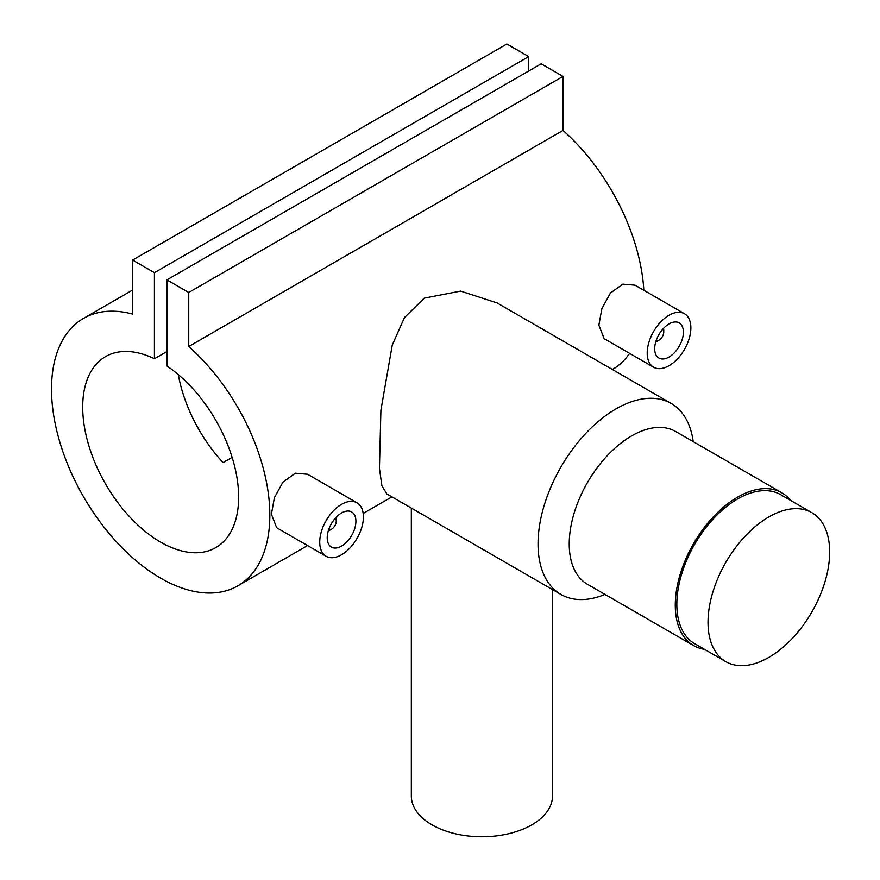 <?xml version="1.0" encoding="UTF-8"?>
<svg xmlns="http://www.w3.org/2000/svg" width="880" height="880" viewBox="0 0 880 880"><rect width="100%" height="100%" fill="white"/><g stroke="black" fill="none" stroke-linecap="round" stroke-linejoin="round"><path stroke-width="1.32" d="M768.845 657.382A86.009 49.654 -60 0 1 725.835 661.65A86.009 49.654 -60 0 1 712.657 592.724A86.009 49.654 -60 0 1 768.845 516.934A86.009 49.654 -60 0 1 811.844 512.677A86.009 49.654 -60 0 1 825.033 581.592A86.009 49.654 -60 0 1 768.845 657.382M725.835 661.65L694.65 643.643A86.009 49.654 -60 0 1 681.461 574.717A86.009 49.654 -60 0 1 737.649 498.927A86.009 49.654 -60 0 1 780.659 494.67L811.844 512.677M328.328 530.783A8.822 5.093 120 0 0 330.022 530.079L331.584 529.177A6.611 3.817 120 0 0 336.259 521.081L336.259 519.277A8.822 5.093 120 0 0 336.028 517.451M328.68 529.694A6.611 3.817 120 0 0 331.584 529.177M355.905 521.257A20.284 11.715 120 0 0 351.703 511.973A20.284 11.715 120 0 0 336.072 517.407A20.284 11.715 120 0 0 327.217 537.823A20.284 11.715 120 0 0 331.419 547.107A20.284 11.715 120 0 0 347.05 541.673A20.284 11.715 120 0 0 355.905 521.257M319.726 542.146A30.877 17.831 120 0 0 326.128 556.281A30.877 17.831 120 0 0 349.921 548.009A30.877 17.831 120 0 0 363.396 516.934A30.877 17.831 120 0 0 356.994 502.799A30.877 17.831 120 0 0 333.212 511.071A30.877 17.831 120 0 0 319.726 542.146M356.994 502.799L307.56 474.254L295.372 473.22L282.986 482.075L274.395 497.695L271.392 514.228L276.683 527.736L326.128 556.281M663.498 328.383A8.822 5.093 -60 0 1 663.74 330.209L663.74 332.013A6.611 3.817 -60 0 1 659.054 340.109A6.611 3.817 -60 0 1 656.15 340.626M662.728 329.241A6.611 3.817 -60 0 1 663.74 332.013M683.386 332.189A20.284 11.715 -60 0 1 674.531 352.605A20.284 11.715 -60 0 1 658.889 358.039A20.284 11.715 -60 0 1 654.687 348.755A20.284 11.715 -60 0 1 663.553 328.339A20.284 11.715 -60 0 1 679.184 322.905A20.284 11.715 -60 0 1 683.386 332.189M647.207 353.078A30.877 17.831 -60 0 1 660.682 322.003A30.877 17.831 -60 0 1 684.475 313.731A30.877 17.831 -60 0 1 690.866 327.866A30.877 17.831 -60 0 1 677.391 358.941A30.877 17.831 -60 0 1 653.598 367.213A30.877 17.831 -60 0 1 647.207 353.078M684.475 313.731L635.041 285.186L622.842 284.152L610.456 293.018L601.876 308.616L598.862 325.171L604.164 338.668L653.598 367.213M552.475 589.567L552.475 796.037A70.576 40.744 180 0 1 531.806 824.846A70.576 40.744 180 0 1 454.905 833.679A70.576 40.744 180 0 1 411.334 796.037L411.334 508.079M704.451 649.297A88.209 50.93 -60 0 1 693.55 645.546L587.51 584.331A88.209 50.93 -60 0 1 573.98 513.634A88.209 50.93 -60 0 1 631.609 435.908A88.209 50.93 -60 0 1 675.719 431.53L781.759 492.756A88.209 50.93 -60 0 1 790.46 500.324M604.989 594.418A110.264 63.668 -60 0 1 560.89 594.418A110.264 63.668 -60 0 1 543.983 506.066A110.264 63.668 -60 0 1 616.022 408.892A110.264 63.668 -60 0 1 671.154 403.436A110.264 63.668 -60 0 1 693.209 441.628M693.55 645.546A88.209 50.93 -60 0 1 680.02 574.86A88.209 50.93 -60 0 1 737.649 497.123A88.209 50.93 -60 0 1 781.759 492.756M671.154 403.436L497.145 302.973L460.647 291.104L424.193 298.144L404.415 317.647L392.249 345.114L380.908 410.212L379.434 468.435L381.909 485.87L386.881 493.955L560.89 594.418M612.436 369.534A154.374 89.133 -120 0 0 629.64 353.375M643.83 290.268A154.374 89.133 -120 0 0 563.002 130.427L563.002 76.417L541.167 63.811L166.903 279.884L166.903 365.97A110.264 63.668 60 0 1 233.838 463.265A110.264 63.668 60 0 1 215.798 547.602A110.264 63.668 60 0 1 105.534 483.945A110.264 63.668 60 0 1 105.534 356.62A110.264 63.668 60 0 1 154.429 358.765L166.903 351.56M154.429 358.765L154.429 272.679L132.605 260.073L132.605 314.094A154.374 89.133 -120 0 0 83.479 318.417A154.374 89.133 -120 0 0 83.479 496.672A154.374 89.133 -120 0 0 237.853 585.805A154.374 89.133 -120 0 0 266.079 480.238A154.374 89.133 -120 0 0 188.738 346.511L563.002 130.427M232.133 457.358L223.047 462.605A110.264 63.668 60 0 1 178.277 374.572M188.738 346.511L188.738 292.49L563.002 76.417M188.738 292.49L166.903 279.884M528.693 71.005L528.693 56.606L506.858 44L132.605 260.073M154.429 272.679L528.693 56.606M659.054 340.109L657.503 341.011A8.822 5.093 -60 0 1 655.809 341.715M336.259 521.081A6.611 3.817 120 0 0 335.247 518.309M237.853 585.805L307.56 545.556M363.165 513.458L391.908 496.859M83.479 318.417L132.605 290.059"/></g></svg>
